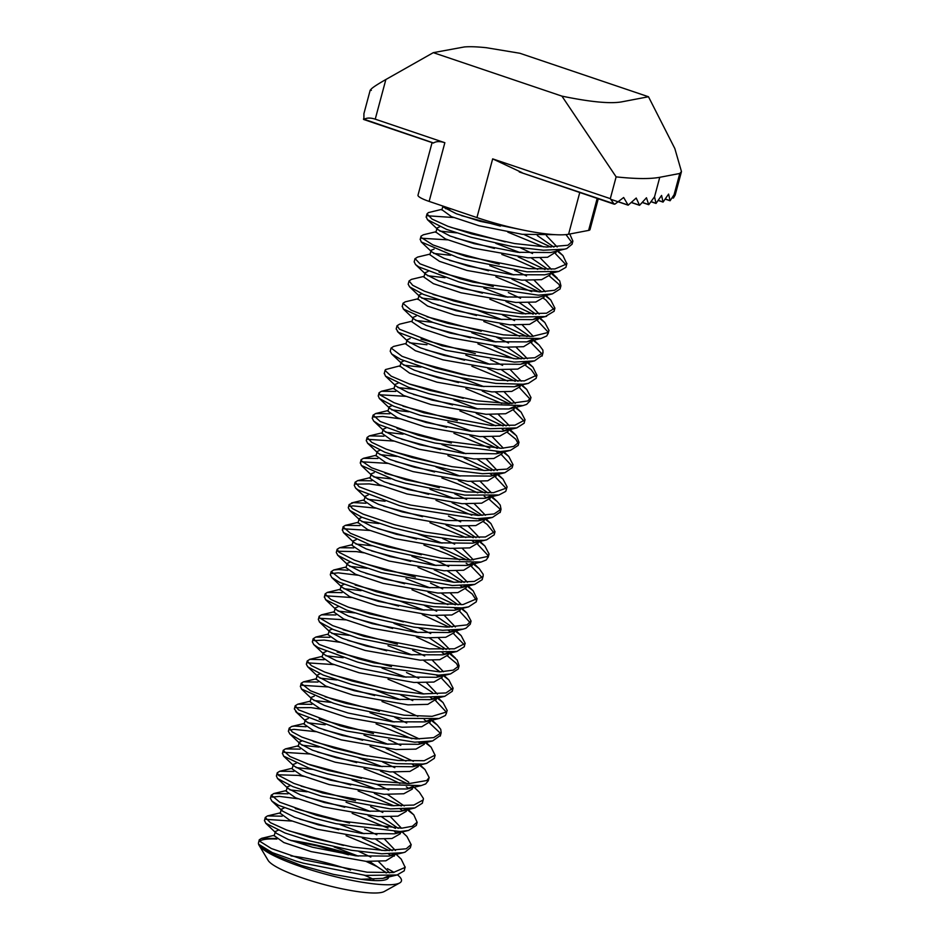 <?xml version="1.0" encoding="UTF-8"?>
<svg xmlns="http://www.w3.org/2000/svg" width="940" height="940" viewBox="0 0 940 940"><rect width="100%" height="100%" fill="white"/><g stroke="black" fill="none" stroke-linecap="round" stroke-linejoin="round"><path stroke-width="1.41" d="M395.552 853.755L401.227 859.148L405.175 867.385L393.296 872.508L367.117 872.202L304.196 859.9L271.366 848.538L259.416 841.042L259.217 839.82L261.602 838.339L276.019 838.492M276.877 839.056A73.978 13.054 15 0 0 259.546 841.253M259.299 839.82L258.524 842.71A73.978 13.054 15 0 0 258.594 844.226L272.341 852.627L296.006 861.064L303.291 863.178L365.543 875.41L397.079 874.976L404.224 870.828L404.541 869.418M401.639 831.442L406.961 836.494L411.121 844.578L406.256 848.773L385.13 850.594L353.005 847.128L310.259 837.54L286.442 829.926L270.426 822.688L265.245 817.459L267.477 815.92L282.176 816.19M299.684 819.139L338.706 829.656M362.346 838.081L389.278 850.677M390.993 855.506L388.408 853.955M381.957 850.465L346.085 835.684M291.823 821.067L266.032 819.351M264.504 820.373L265.726 823.229L284.996 832.993L309.143 840.748M406.797 809.375L413.8 814.851L417.09 822.206L412.402 826.248L401.533 828.234L337.624 820.596L316.322 815.215L279.721 802.184L271.39 795.146L273.846 793.536L288.039 793.795M305.888 796.861L344.745 807.272M368.151 815.673L395.446 828.387M309.389 840.818L351.337 850.277L381.769 853.779L403.143 852.698L405.081 852.145L410.24 847.857M396.962 833.075L394.565 831.665M387.973 828.14L352.124 813.323M297.898 798.741L279.486 796.403L272.083 797.085M270.509 798.424L271.848 801.056L278.463 805.275L315.194 818.434M413.529 786.663L419.346 792.185L423.399 798.471L423.27 799.893L413.823 805.063L391.91 805.698L322.82 793.031L293.868 783.408L278.51 775.336L277.265 772.774L279.709 771.27L293.926 771.411M311.539 774.419L350.738 784.923M374.355 793.372L401.286 806.015M315.44 818.505L335.956 823.698L400.158 831.536L408.595 830.42L416.209 825.485M402.849 810.727L400.405 809.293M393.942 805.815L358.128 790.951M303.867 776.346L298.403 775.418L277.993 774.795M276.407 775.982L277.547 778.532L292.845 786.627L321.315 796.133L390.37 808.929L414.869 807.942L422.389 803.171L422.542 802.231M418.77 764.655L424.962 769.508L429.169 777.533L426.772 780.529L408.923 783.607L378.714 781.281L328.189 770.471L310.353 764.995L289.955 756.512L283.151 750.379L285.408 748.898L300.107 749.121M317.485 752.035L356.695 762.599M380.43 771.047L407.196 783.607M408.923 788.437L406.315 786.886M399.899 783.408L389.089 778.297L364.038 768.615M309.789 753.986L283.974 752.329M282.517 753.175L283.575 756.089L308.861 768.062L327.308 773.749M424.774 742.283L431.084 747.147L435.032 755.149L424.14 760.73L398.078 760.472L363.604 755.243L334.288 748.146L301.834 737.066L292.175 731.872L289.332 728.065L291.705 726.456L294.537 726.091L306.076 726.761M323.842 729.793L362.664 740.215M386.14 748.628L413.377 761.294M327.355 773.761L377.081 784.442L421.214 785.582L425.679 783.937L428.311 780.682M414.963 766.041L412.495 764.584M405.951 761.059L370.078 746.278M315.828 731.673L293.962 729.346L290.049 729.969M288.451 731.343L289.826 733.952L300.506 740.144L333.16 751.354M430.743 720.005L437.394 725.151L440.743 729.346L441.166 732.812L433.646 737.618L416.209 738.934L348.364 728.007L340.221 725.809L298.474 709.818L295.301 705.729L297.792 704.178L311.88 704.342M392.215 726.291L419.346 738.969M333.406 751.424L361.923 758.357L396.504 763.68L422.836 764.056L426.69 763.374L434.151 758.427M420.838 743.646L418.453 742.248M411.92 738.758L376.118 723.906M321.868 709.312L310.976 707.62L295.994 707.726M294.42 709.007L297.357 712.931L339.34 729.087L346.719 731.085L414.728 742.189L432.659 740.92L440.437 735.421M436.736 697.633L443.046 702.58L447.217 710.487L446.441 712.027L432.095 716.339L404.165 715.199L346.132 703.425L334.828 700.077L310.482 690.759L301.106 683.333L303.444 681.864L318.014 682.029M335.369 684.955L374.661 695.53M440.402 734.211L439.955 732.836L429.651 723.142M426.842 721.356L424.281 719.84M417.865 716.362L400.193 708.325L382.016 701.545M327.766 686.917L301.928 685.319M300.471 686.165L301.458 689.008L333.289 703.144L345.25 706.692L402.555 718.383L439.121 718.501L445.431 715.457L446.418 713.096M442.74 675.214L448.921 680.008L453.021 688.092L445.995 692.945L422.777 693.92L389.56 689.725L352.218 681.065L324.676 672.03L311.387 665.638L307.227 660.985L309.895 659.328L324.1 659.716M446.359 712.132L435.749 700.829M432.929 699.019L430.391 697.492M423.905 693.99L388.032 679.221M333.759 664.604L307.979 662.876M306.358 664.275L307.732 666.812L323.278 675.108L351.125 684.285M448.721 652.912L457.216 660.009L459.061 665.743L453.291 670.114L439.92 671.9L374.155 662.876L358.234 658.752L319.271 644.464L313.314 638.671L315.793 637.073L329.905 637.297M347.765 640.375L386.704 650.797M351.349 684.355L387.891 692.851L421.249 697.163L444.761 696.305L452.128 691.37M452.211 689.713L441.659 678.351M438.851 676.589L436.489 675.19M339.845 642.267L324.218 640.093L313.995 640.634M312.433 641.95L313.737 644.57L318.072 647.566L357.353 662.03L372.487 665.966L438.498 675.178L450.519 673.921L458.18 669.022M454.702 630.587L461.176 635.64L465.218 643.43L454.384 648.811L429.251 648.87L364.097 636.368L332.713 625.641L319.577 617.909L319.13 616.288L321.539 614.807L335.897 614.948M353.381 617.921L392.65 628.461M416.361 636.92L443.163 649.516M458.297 667.141L456.523 663.523L447.581 656.038M444.785 654.264L442.282 652.795M345.755 619.86L319.906 618.297M318.39 619.272L319.424 621.986L332.96 629.4L358.187 638.213L427.688 652.078L456.922 651.443L464.325 646.732L464.454 645.792M460.706 608.168L466.851 612.974L471.046 621.046L467.062 624.877L446.958 627.109L415.41 624.007L370.149 613.996L348.176 607.076L330.798 599.426L325.111 593.915L327.343 592.4L342.066 592.647M359.527 595.584L398.607 606.112M422.283 614.548L449.156 627.133M464.372 644.957L453.691 633.772M450.883 631.974L448.286 630.423M351.713 597.523L325.921 595.819M324.429 596.759L325.593 599.661L346.719 610.142L369.267 617.275M466.698 585.832L473.149 590.778L476.968 598.674L462.997 604.584L435.185 603.492L400.088 597.617L376.223 591.683L340.868 579.263L331.279 571.602L333.712 569.981L338.694 569.558L347.953 570.263M365.789 573.33L404.623 583.74M428.041 592.141L455.336 604.843M369.279 617.286L413.753 627.156L442.728 630.282L463.091 629.142L465.911 628.273L470.164 624.325M470.212 622.727L459.672 611.329M456.863 609.543L454.455 608.121M447.875 604.596L412.014 589.791M357.788 575.21L338.177 572.848L331.985 573.529M330.41 574.88L331.761 577.513L339.587 582.354L375.107 594.891M472.667 563.53L479.271 568.665L483.184 574.293L483.148 576.349L474.336 581.413L453.903 582.283L385.118 570.157L354.58 560.193L338.964 552.274L337.178 549.242L339.646 547.726L353.804 547.867M371.476 550.899L410.651 561.391M434.21 569.828L461.211 582.483M375.342 594.961L398.407 600.731L433.587 606.688L461.646 607.898L468.52 606.888L476.098 601.952M476.204 600.131L472.244 594.033L465.559 588.934M462.75 587.183L460.33 585.761M453.844 582.283L418.03 567.419M363.78 552.814L356.495 551.615L337.895 551.263M336.297 552.52L337.906 555.399L353.44 563.365L381.229 572.601L452.375 585.526L474.7 584.41L482.267 579.628L482.349 577.771L471.61 566.691M478.672 541.135L484.887 546.011L489.094 554.001L487.308 556.551L470.564 560.029L441.048 558.078L388.067 546.939L372.287 542.145L350.397 533.262L343.029 526.846L345.309 525.378L359.985 525.577M377.351 528.491L416.585 539.055M440.343 547.515L467.086 560.076M468.802 564.893L466.205 563.354M459.801 559.876L446.829 553.824L423.94 545.071M369.69 530.454L343.864 528.809M342.407 529.631L343.441 532.545L370.771 545.212L387.198 550.217M484.664 518.739L490.927 523.568L494.922 531.617L485.369 536.987L460.189 537.128L426.067 532.216L394.177 524.602L363.216 514.168L352.453 508.599L349.198 504.522L353.499 502.618L366.001 503.229M383.72 506.249L422.554 516.683M446.065 525.096L473.243 537.751M387.245 550.229L439.427 561.251L481.104 562.038L486.25 559.97L488.271 556.915M488.236 555.693L477.673 544.331M474.865 542.521L472.373 541.029M465.841 537.515L429.98 522.746M375.706 508.14L352.899 505.873L349.939 506.425M348.329 507.8L349.704 510.385L361.877 517.247L393.049 527.81M490.645 496.461L497.307 501.596L500.245 505.097L501.032 509.269L494.099 513.945L478.014 515.437L410.745 505.097L400.135 502.277L359.186 486.814L355.214 482.185L357.705 480.622L371.794 480.81M389.606 483.877L428.64 494.334M452.07 502.747L479.259 515.437M393.296 527.88L424.398 535.342L458.626 540.347L484.088 540.324L486.65 539.83L494.052 534.884M494.135 533.168L487.143 524.391L483.548 521.865M480.751 520.114L478.378 518.716M471.821 515.214L436.007 500.362M381.781 485.78L369.279 483.9L355.907 484.182M354.333 485.463L355.59 488.072L358.046 489.916L399.253 505.555L409.1 508.176L476.556 518.704L492.501 517.399L500.28 512.1M496.626 474.101L502.994 479.083L507.13 486.944L506.707 487.978L493.512 492.666L466.393 491.914L406.021 479.882L371.664 467.826L361.042 460.588L361.019 459.789L363.38 458.332L377.88 458.485M395.27 461.423L434.562 471.986M458.332 480.457L485.064 493.03M500.28 510.667L499.504 508.599L489.529 499.587M486.732 497.812L484.182 496.308M477.767 492.842L457.804 483.865L441.918 478.002M387.668 463.385L361.829 461.798M360.349 462.668L361.348 465.476L395.364 480.293L405.14 483.16L464.795 495.122L498.976 494.957L505.72 491.409L506.343 489.458M502.642 451.67L508.787 456.464L512.935 464.56L506.977 469.107L484.723 470.494L451.999 466.639L412.108 457.533L386.281 449.167L371.735 442.364L367.094 437.441L369.349 435.89L384.002 436.172M401.556 439.145L440.531 449.626M464.125 458.062L491.127 470.67M506.272 488.565L495.639 477.297M492.83 475.487L490.257 473.948M483.795 470.447L447.922 455.677M393.649 441.06L367.869 439.332M366.295 440.496L367.587 443.245L384.86 452.234L411.015 460.753M508.611 429.369L516.46 435.714L518.927 442.2L513.698 446.418L501.537 448.31L436.595 439.932L418.147 435.208L380.242 421.508L373.215 415.128L375.683 413.529L389.83 413.764M407.69 416.843L446.582 427.265M469.977 435.666L497.272 448.38M411.227 460.812L450.342 469.777L482.385 473.701L504.886 472.714L512.042 467.838M512.112 466.205L501.561 454.819M498.764 453.056L496.39 451.658M489.799 448.133L453.961 433.316M399.735 418.735L382.745 416.455L373.909 417.078M372.334 418.406L373.662 421.038L379.02 424.61L417.266 438.487L434.926 443.034L500.127 451.599L510.408 450.389L518.058 445.478M514.591 407.055L521.113 412.143L525.107 419.886L514.932 425.174L491.35 425.514L424.011 412.836L394.13 402.743L379.831 394.812L379.055 392.755L381.487 391.263L395.764 391.404M413.306 394.389L452.551 404.917M476.228 413.377L503.088 425.996M518.175 443.621L515.79 439.227L507.483 432.482M504.674 430.72L502.207 429.263M495.756 425.797L459.93 410.945M405.669 396.328L379.807 394.777M378.268 395.822L379.337 398.478L393.684 406.209L420.403 415.351L489.799 428.734L516.765 427.912L524.226 423.164L524.356 422.224M521.265 385.083L526.764 389.465L530.971 397.514L527.787 400.969L508.728 403.601L477.802 400.851L430.027 390.464L409.981 384.213L391.204 376.176L384.989 370.372L385.588 369.538L400.146 365.778M419.369 372.04L458.509 382.58M482.22 391.028L509.034 403.601M524.285 421.379L513.569 410.228M501.737 403.389L465.864 388.608M384.331 373.18L385.447 376.106L408.512 387.28L429.145 393.743L476.145 404.012L523.016 405.587L526.659 404.365L530.078 400.793L530.982 397.514M527.176 362.664L532.968 367.188L536.857 375.13L524.391 380.9L497.378 380.207L462.551 374.637L436.113 368.139L402.085 356.342L391.169 348.059L393.578 346.449L406.127 343.441M425.679 349.786L464.501 360.196M487.954 368.609L515.214 381.299M530.125 399.206L519.585 387.809M507.764 381.053L471.915 366.259M390.288 351.337L391.651 353.957L400.793 359.433L435.009 371.347M533.121 340.374L539.207 345.133L542.885 350.091L543.014 352.805L534.825 357.752L515.825 358.845L442.023 345.791L399.488 329.223L397.103 325.71L399.582 324.171L412.096 321.163M431.437 327.379L470.552 337.848M494.076 346.284L521.136 358.951M435.244 371.418L460.882 377.739L495.791 383.414L523.051 384.225L528.456 383.356L535.976 378.409M536.082 376.623L531.241 369.69L525.46 365.39M513.745 358.739L477.943 343.887M396.222 328.988L398.407 332.349L445.807 350.35L514.333 362.1L534.531 360.889L542.298 355.273M539.219 318.049L544.824 322.514L549.019 330.469L547.762 332.56L532.134 336.426L503.346 334.852L447.957 323.407L434.268 319.295L410.968 310.071L402.931 303.315L405.234 301.846L418.1 298.744M437.218 304.948L476.486 315.511M500.256 323.983L526.976 336.544M542.239 354.215L531.488 343.135M519.691 336.344L504.522 329.353L483.83 321.527M402.297 306.111L403.307 308.99L432.741 322.361L447.076 326.685L501.737 338.036L540.982 338.482L546.716 335.98L548.208 333.218M545.188 295.618L550.781 300.013L554.823 308.073L546.516 313.22L522.24 313.748L488.53 309.178L454.055 301.059L424.68 291.283L412.742 285.325L409.076 280.978L411.403 279.392L424.105 276.348M443.586 282.693L482.455 293.151M505.99 301.564L533.121 314.207M548.161 332.137L537.574 320.798M525.742 313.972L489.869 299.202M408.207 284.256L409.582 286.829L423.305 294.361L452.951 304.278M551.087 273.282L559.676 280.837L560.91 285.737L554.541 290.26L539.76 291.905L473.161 282.176L460.048 278.733L419.992 263.823L415.128 258.653L417.619 257.078L430.073 254.082M449.555 260.357L488.541 270.791M511.947 279.204L539.172 291.905M453.186 304.337L486.861 312.303L520.701 316.98L545.259 316.569L553.942 311.352M554.024 309.66L545.881 300.001L543.461 298.333M531.723 291.67L495.897 276.83M414.246 261.931L415.527 264.551L418.817 266.925L459.166 282.012L471.504 285.267L538.314 295.184L552.368 293.879L560.04 289.015M557.15 250.992L562.942 255.586L566.879 263.893L554.859 268.981L528.574 268.617L465.923 256.35L432.929 244.917L421.108 237.444L420.932 236.257L423.317 234.788L436.066 231.722M455.172 237.891L494.464 248.442M518.21 256.914L544.977 269.498M560.158 287.123L558.947 284.338L549.418 276.031M537.668 269.31L515.367 259.416L501.831 254.458M447.569 239.841L421.719 238.267M420.239 239.183L421.238 241.944L457.474 257.431L465.041 259.628L526.999 271.825L558.818 271.425L565.927 267.336L566.268 265.844M569.758 234.001L572.848 241.028L567.866 245.258L546.622 247.044L514.438 243.53L471.986 233.989L447.945 226.305L432.083 219.102L426.971 213.897L428.44 212.593L442.082 209.279M461.411 215.589L500.433 226.094M524.062 234.53L551.005 247.126M566.186 264.986L555.528 253.765M543.684 246.915L507.812 232.133M453.538 217.516L427.759 215.8M426.231 216.823L427.453 219.678L446.512 229.372L470.905 237.209M478.942 225.706L522.299 234.319L555.152 234.671M443.151 206.142L444.056 207.458L456.346 213.744L480.211 221.335L520.255 229.454M435.948 232.133L445.548 238.995L472.89 248.066L527.857 257.807L547.562 257.266L556.174 251.873M553.871 247.103L537.339 235.599M451.376 208.927L445.666 208.704M441.953 209.749L451.435 216.635L478.812 225.671M439.897 226.704L437.041 227.974L437.97 229.677L450.107 236.011L474.136 243.648L517.87 252.308L550.746 252.531L566.691 248.63L571.966 244.306M557.185 246.973L546.387 235.658M429.98 254.775L439.415 261.308L466.992 270.45L521.865 280.144L541.593 279.662L549.971 274.938M547.996 269.451L531.335 257.995M519.914 252.543L495.827 243.389M456.582 232.885L439.838 231.099M434.104 249.1L431.002 250.334L431.812 251.979L444.209 258.371L468.085 266.008L512.018 274.692L544.671 274.821L558.818 271.425M551.334 269.298L540.312 258.007M532.534 253.542L520.56 247.901M505.238 241.862L450.93 227.386M461.011 292.775L515.778 302.457L535.73 302.046L543.908 297.287M541.992 291.87L525.378 280.343M513.875 274.915L489.822 265.714M450.66 255.28L433.751 253.424M428.053 271.437L425.174 272.718L426.043 274.515L438.44 280.813L462.186 288.392L505.591 296.958L538.303 297.275L552.368 293.879M545.329 291.717L534.366 280.414M526.518 275.937L514.568 270.25M499.211 264.175L444.914 249.711M418.018 299.096L427.582 306.064L454.925 315.123L509.844 324.852L529.643 324.347L538.138 319.189M535.906 314.195L519.397 302.668M507.847 297.228L483.83 288.098M444.996 277.7L427.653 275.749M423.94 277.1L433.399 283.668L460.859 292.728M421.884 293.762L419.134 295.054L420.074 296.805L432.2 303.103L456.206 310.717L499.657 319.33L532.569 319.647L537.668 317.391M539.207 314.066L528.433 302.739M520.56 298.297L508.329 292.54M493.265 286.547L438.992 272.071M411.967 321.832L421.508 328.389L448.979 337.507L503.922 347.224L523.592 346.696L532.205 341.338M529.984 336.508L513.357 325.029M501.937 319.588L477.896 310.47M438.769 299.978L421.837 298.144M416.079 316.146L413.012 317.379L413.87 319.024L426.161 325.416L450.119 333.065L494.099 341.761L526.823 341.878L531.934 339.669M533.309 336.356L522.37 325.064M514.58 320.611L502.477 314.935M487.296 308.943L433.023 294.455M443.057 359.844L497.836 369.526L517.729 369.103L525.942 364.344M524.062 358.916L507.4 347.424M495.944 341.984L471.856 332.784M432.565 322.303L415.844 320.493M410.146 338.518L407.149 339.775L407.984 341.526L420.462 347.859L444.173 355.449L487.789 364.05L520.443 364.285L525.683 362.076M527.411 358.751L516.365 347.459M508.552 342.971L496.684 337.343M481.233 331.244L426.936 316.78M400.052 366.142L409.582 373.133L436.983 382.18L491.832 391.886L511.724 391.428L520.032 386.716L520.654 384.413M517.964 381.276L501.42 369.737M489.869 364.297L465.841 355.144M426.96 344.757L409.687 342.806M406.021 344.181L415.374 350.714L442.905 359.809M403.953 360.831L401.215 362.123L402.144 363.921L414.34 370.196L438.252 377.798L481.55 386.363L514.403 386.728L519.597 384.472M521.265 381.158L510.455 369.82M502.595 365.366L490.422 359.62M475.299 353.605L420.991 339.117M393.989 388.749L403.589 395.458L430.978 404.553L485.957 414.293L505.626 413.753L514.145 409.088L514.262 408.277M511.971 403.565L495.404 392.086M483.936 386.646L459.93 377.539M420.944 367.082L403.801 365.19M398.031 383.191L395.07 384.448L395.975 386.105L408.172 392.474L432.177 400.123L476.051 408.806L508.881 408.971L513.91 406.75M515.285 403.436L504.439 392.121M469.33 376L415.081 361.512M388.067 411.25L397.456 417.795L425.091 426.913L479.905 436.606L499.704 436.148L508 431.413M506.096 425.949L489.411 414.481M477.99 409.029L453.891 399.853M414.587 389.348L397.914 387.574M392.191 405.587L389.113 406.82L389.912 408.501L402.367 414.869L426.161 422.495L470 431.143L502.63 431.307L507.847 429.11M509.433 425.785L498.388 414.505M463.279 398.325L408.982 383.861M419.052 449.25L473.842 458.943L493.794 458.509L502.007 453.773M500.033 448.356L483.454 436.818M471.927 431.378L447.887 422.189M408.841 411.779L391.769 409.887M386.07 427.912L383.25 429.192L384.166 431.002L396.48 437.276L420.274 444.867L463.585 453.421L496.367 453.773L501.596 451.541M503.358 448.216L492.466 436.889M457.298 420.65L402.99 406.186M376.071 455.63L385.659 462.539L412.989 471.598L467.944 481.339L487.684 480.81L496.261 475.476M493.97 470.646L477.45 459.131M465.935 453.703L441.929 444.585M403.06 434.174L385.764 432.236M382.039 433.363L391.522 440.167L418.923 449.203M379.983 450.237L377.163 451.517L378.103 453.233L390.229 459.554L414.258 467.192L457.897 475.828L490.798 476.087L495.827 473.842M497.284 470.529L486.497 459.202M451.353 443.034L397.091 428.558M370.066 478.307L379.537 484.852L407.09 493.982L461.987 503.687L481.68 503.182L490.175 498.2M488.095 492.983L471.434 481.527M460.024 476.075L435.948 466.933M396.727 456.429L379.936 454.631M374.202 472.632L371.089 473.866L371.911 475.499L384.284 481.903L408.183 489.54L452.152 498.235L484.817 498.353L489.975 496.144M491.42 492.83L480.422 481.538M445.349 465.406L391.052 450.93M401.122 516.319L455.888 526.001L475.828 525.577L484.006 520.831M482.114 515.402L465.476 503.887M453.997 498.459L429.933 489.258M390.711 478.801L373.873 476.968M368.174 494.981L365.261 496.25L366.118 498.047L378.55 504.345L402.273 511.924L445.748 520.502L478.437 520.795L483.689 518.574M485.451 515.249L474.465 503.946M466.628 499.469L454.702 493.805M439.309 487.719L385.012 473.255M358.116 522.616L367.681 529.608L395.035 538.655L449.931 548.384L469.765 547.891L478.213 542.85M476.016 537.739L459.495 526.2M385.083 501.243L367.752 499.281M364.062 500.644L373.474 507.201L400.957 516.272M361.994 517.306L359.256 518.598L360.196 520.361L372.346 526.647L396.316 534.261L439.697 542.85L472.597 543.191L477.731 540.935M479.318 537.621L468.531 526.283M460.671 521.841L448.451 516.084M353.217 540.935L352.03 545.353L361.63 551.921L389.066 561.039L444.032 570.768L463.69 570.228L472.327 564.799M470.071 560.04L453.468 548.561M442.035 543.12L418.006 534.014M378.914 523.533L361.923 521.677M356.154 539.678L353.123 540.923L353.992 542.556L366.259 548.948L390.229 556.597L434.186 565.304L466.945 565.422L472.021 563.213M473.396 559.899L462.48 548.596M454.69 544.154L442.552 538.456M383.168 583.388L437.946 593.07L457.815 592.635L466.052 587.888M464.172 582.436L447.499 570.956M436.054 565.516L411.955 556.327M372.651 545.835L355.966 544.037M350.256 562.061L347.236 563.307L348.059 565.034L360.537 571.391L384.26 578.981L427.959 587.594L460.588 587.817L465.829 585.608M467.521 582.271L456.464 570.991M448.65 566.514L436.795 560.875M421.332 554.788L367.035 540.324M340.139 589.709L349.668 596.665L377.105 605.712L431.93 615.418L451.846 614.971L460.118 610.26L460.764 607.957M458.074 604.82L441.53 593.281M429.98 587.841L405.939 578.676M367.023 568.277L349.798 566.35M346.132 567.725L355.473 574.246L383.003 583.341M344.075 584.375L341.326 585.667L342.254 587.465L354.486 593.739L378.362 601.33L421.637 609.895L454.466 610.272L459.684 608.016M461.387 604.69L450.554 593.363M442.693 588.91L430.555 583.164M415.386 577.137L361.078 562.649M334.111 612.21L343.711 619.002L371.065 628.084L426.043 637.825L445.736 637.285L454.255 632.632L454.361 631.833M452.058 627.109L435.514 615.618M424.034 610.178L400.029 601.083M361.089 590.637L343.876 588.722M338.106 606.723L335.192 607.98L336.109 609.661L348.282 616.017L372.299 623.667L416.115 632.338L448.956 632.526L453.985 630.293M455.371 626.98L444.549 615.665M436.712 611.223L424.492 605.501M409.429 599.532L355.179 585.044M328.166 634.782L337.578 641.327L365.178 650.457L420.027 660.15L439.779 659.68L448.122 654.957L448.803 652.583M446.195 649.481L429.51 638.013M418.089 632.561L394.001 623.396M354.709 612.892L338.012 611.106M332.302 629.118L329.2 630.352L329.999 632.009L342.43 638.401L366.259 646.027L410.157 654.698L442.787 654.839L447.992 652.63M449.531 649.317L438.487 638.025M430.708 633.56L418.77 627.932M403.401 621.869L349.093 607.405M359.174 672.782L413.941 682.475L433.904 682.052L442.094 677.305M440.155 671.889L423.552 660.362M412.037 654.922L387.997 645.733M348.893 635.311L331.89 633.431M326.192 651.455L323.348 652.736L324.253 654.534L336.602 660.82L360.373 668.399L403.718 676.965L436.466 677.305L441.706 675.073M443.48 671.748L432.565 660.432M424.704 655.956L412.707 650.257M397.397 644.194L343.088 629.718M316.181 679.138L325.757 686.082L353.099 695.13L408.031 704.871L427.806 704.354L436.348 699.09M432.529 692.58L417.56 682.675M406.021 677.235L382.016 668.117M343.171 657.718L325.839 655.768M323.266 652.712L322.079 657.119L331.597 663.699L359.033 672.746M320.07 673.78L317.285 675.061L318.225 676.788L330.351 683.11L354.368 690.736L397.926 699.36L430.826 699.642L435.89 697.386M437.382 694.073L426.596 682.745M418.747 678.304L406.503 672.547M391.451 666.566L337.19 652.09M310.165 701.851L319.659 708.396L347.177 717.514L402.097 727.231L421.766 726.714L430.344 721.497M400.123 699.607L376.059 690.477M336.884 679.984L320.023 678.163M314.277 696.176L311.187 697.398L312.021 699.031L324.359 705.435L348.294 713.084L392.274 721.779L424.962 721.897L430.097 719.688M412.754 700.617L400.698 694.966M385.471 688.95L331.174 674.462M341.232 739.862L395.998 749.544L415.915 749.121L424.116 744.363M394.107 721.991L370.031 712.79M330.774 702.333L313.995 700.511M308.308 718.524L305.347 719.793L306.193 721.568L318.648 727.877L342.36 735.468L385.905 744.045L418.57 744.316L423.822 742.107M406.726 723.001L394.835 717.349M379.407 711.263L325.111 696.798M298.227 746.149L307.779 753.14L335.145 762.187L390.018 771.916L409.887 771.434L418.265 766.558M388.044 744.304L364.015 735.162M325.17 724.775L307.85 722.825M304.184 724.188L313.561 730.732L341.067 739.815M302.104 740.837L299.378 742.13L300.318 743.916L312.48 750.202L336.426 757.805L379.76 766.382L412.637 766.746L417.806 764.479M400.769 745.373L388.572 739.616M373.474 733.623L319.177 719.135M292.129 768.897L301.752 775.465L329.164 784.571L384.131 794.3L403.789 793.76L412.308 789.107L412.437 788.296M408.782 782.162L393.566 772.104M382.134 766.664L358.105 757.558M319.071 747.089L301.998 745.209M296.229 763.209L293.233 764.455L294.126 766.112L306.346 772.492L330.339 780.141L374.273 788.836L407.055 788.977L412.108 786.757M394.788 767.686L382.615 761.988M367.505 756.019L313.243 741.531M323.266 806.931L378.068 816.613L397.902 816.167L406.162 811.42M404.271 805.968L387.597 794.5M376.153 789.048L352.065 779.859M312.75 769.366L296.077 767.581M290.366 785.593L287.311 786.839L288.122 788.543L300.6 794.911L324.347 802.513L368.116 811.15L400.745 811.337L405.974 809.129M388.761 790.047L376.893 784.418M361.442 778.332L307.145 763.868M280.238 813.288L289.755 820.197L317.215 829.256L372.017 838.962L391.957 838.515L400.193 833.792M398.196 828.363L381.628 816.825M370.09 811.385L346.049 802.208M307.075 791.809L289.92 789.894M286.242 791.257L295.583 797.79L323.102 806.884M284.209 807.918L281.436 809.211L282.353 811.009L294.62 817.283L318.46 824.874L361.747 833.428L394.553 833.803L399.77 831.559M401.509 828.234L390.652 816.907M382.791 812.442L370.701 806.708M355.485 800.668L301.176 786.193M274.233 835.695L283.833 842.545L311.163 851.616L366.142 861.357L385.846 860.817L394.459 855.423M392.156 850.653L375.624 839.15M364.121 833.709L340.127 824.615M278.181 830.255L275.314 831.524L276.243 833.228L288.392 839.561L312.409 847.198L356.154 855.858L389.031 856.082L394.048 853.837M395.47 850.536L384.66 839.209M376.822 834.767L364.579 829.033M349.527 823.064L295.278 808.576M360.889 879.276L382.933 878.383L388.114 876.174M389.606 872.849L378.597 861.557M370.818 857.092L358.845 851.464M343.511 845.413L289.214 830.937M388.913 876.127L388.526 877.537A60.618 10.693 -165 0 1 360.831 879.252L333.441 874.365L301.376 865.458L275.655 855.435L267.454 851.182L259.898 845.777M471.116 237.268L512.77 246.68L543.379 250.216L564.858 249.147M572.014 242.696L565.974 234.601M258.594 844.226A73.978 13.054 15 0 0 259.076 845.272A73.978 13.054 15 0 0 302.328 867.138A73.978 13.054 15 0 0 399.664 882.954A73.978 13.054 15 0 0 397.491 874.882M291.2 840.63L317.497 845.988L348.481 854.824M365.919 861.346L377.14 866.633L385.541 872.238L369.596 861.545M394.001 872.414A73.978 13.054 15 0 0 387.409 868.689M355.144 855.741A73.978 13.054 15 0 0 290.495 840.372M386.211 873.013L384.812 871.556M358.199 856.093L334.099 846.94M259.076 845.272L268.112 860.37A61.124 10.787 15 0 0 303.855 878.442A61.124 10.787 15 0 0 384.296 891.496L399.664 882.954M373.768 879.511A61.124 10.787 15 0 0 364.555 875.305M350.538 870.029A61.124 10.787 15 0 0 290.977 855.929M598.263 198.798L590.003 229.595A18.812 3.313 -165 0 1 588.616 230.406L568.582 234.236A72.415 12.772 -165 0 1 476.933 217.575L429.134 201.407L444.855 142.715L375.236 119.169C370.43 117.617 366.659 117.7 363.909 119.439L363.921 113.611L370.219 90.099M444.855 142.715C440.049 141.153 436.278 141.235 433.528 142.974L363.439 119.039M433.316 52.652L561.92 96.127C590.097 101.931 609.919 103.858 621.411 101.919L648.482 96.75L519.867 53.263L486.309 47.705C476.909 46.73 469.565 46.471 464.278 46.965L433.316 52.652L385.87 79.512C373.732 86.445 368.891 90.064 371.323 90.381M648.482 96.75L674.838 148.567L681.477 171.574L679.796 173.465L659.763 177.296C650.175 179.094 635.628 178.953 616.135 176.873L610.307 198.645L492.666 158.872L522.123 172.678M672.335 197.659L673.428 198.035L672.946 197.635L673.428 198.035L675.178 195.085L675.437 192.688L670.091 200.749L668.599 194.098L663.053 202.1L661.572 195.438L656.026 203.439L654.545 196.789L648.729 204.697L646.462 197.776L639.564 205.32L636.216 198.035L628.167 205.19L623.655 197.506L614.995 204.086L614.008 203.992L610.307 198.645M614.314 204.227L519.291 171.961L614.995 204.086M429.134 201.407A18.812 3.313 -165 0 1 417.995 195.191L432.083 142.61M561.92 96.127L616.135 176.873M375.236 119.169L385.87 79.512M673.957 195.238L679.796 173.465M654.545 196.789L659.763 177.296M669.973 200.584L665.309 199.01M476.933 217.575L492.666 158.872M568.582 234.236L579.757 192.536M588.616 230.406L597.182 198.434M655.92 203.275L651.161 201.665M627.932 204.979L618.238 201.701M639.376 205.12L631.539 202.476M648.588 204.52L642.443 202.441M662.947 201.936L658.282 200.349M404.318 870.217L405.199 866.939M264.41 820.749L265.28 817.471M410.31 847.868L411.191 844.59M270.391 798.401L271.272 795.123M416.303 825.508L417.172 822.23M276.384 776.041L277.265 772.762M422.295 803.159L422.977 800.598M282.376 753.68L283.257 750.402M428.276 780.799L429.157 777.521M288.368 731.332L289.238 728.053M434.268 758.451L435.149 755.173M294.349 708.983L295.231 705.705M440.261 736.102L441.142 732.824M300.342 686.623L301.223 683.345M446.253 713.742L447.123 710.464M306.334 664.275L307.215 660.996M452.234 691.394L453.115 688.115M312.327 641.926L313.196 638.648M458.227 669.033L459.108 665.755M318.308 619.566L319.189 616.288M464.219 646.685L465.1 643.407M324.3 597.206L325.181 593.927M470.212 624.325L471.081 621.046M330.293 574.857L331.174 571.579M476.192 601.976L477.074 598.698M336.285 552.509L337.154 549.23M482.185 579.616L483.066 576.337M342.278 530.148L343.147 526.87M488.177 557.267L489.059 553.989M348.258 507.8L349.139 504.522M494.17 534.919L495.039 531.64M354.251 485.44L355.132 482.161M500.151 512.559L501.032 509.28M360.243 463.091L361.125 459.813M506.143 490.198L507.024 486.92M366.236 440.731L367.105 437.453M512.135 467.85L513.017 464.572M372.216 418.382L373.098 415.104M518.128 445.501L518.998 442.223M378.209 396.022L379.09 392.744M524.109 423.141L524.99 419.863M384.202 373.673L385.083 370.395M390.194 351.325L391.064 348.047M536.094 378.432L536.975 375.154M396.175 328.965L397.056 325.687M542.086 356.084L542.956 352.805M402.167 306.605L402.907 303.832M548.079 333.724L548.948 330.445M408.16 284.256L409.041 280.978M554.06 311.375L554.941 308.097M414.152 261.908L415.022 258.629M560.052 289.026L560.933 285.748M420.133 239.547L421.014 236.269M566.045 266.666L566.926 263.388M426.126 217.199L427.007 213.921M555.986 252.601L556.609 250.24M441.87 210.043L442.94 206.072M549.994 274.95L550.629 272.565M435.89 232.392L437.065 227.985M544.002 297.31L544.401 295.806M429.897 254.752L431.072 250.346M538.009 319.659L538.385 318.249M423.905 277.1L425.091 272.694M532.016 342.007L532.663 339.622M417.912 299.461L419.099 295.054M526.036 364.368L526.659 362.018M411.92 321.809L413.106 317.403M405.939 344.169L407.114 339.763M514.051 409.076L514.685 406.703M399.947 366.518L401.133 362.112M508.058 431.425L508.704 429.051M393.954 388.878L395.141 384.46M502.078 453.785L502.689 451.482M387.962 411.227L389.148 406.82M496.085 476.134L496.708 473.795M381.981 433.575L383.156 429.169M490.093 498.494L490.739 496.097M375.988 455.935L377.175 451.529M484.1 520.842L484.735 518.516M369.996 478.296L371.183 473.878M478.119 543.191L478.73 540.876M364.003 500.644L365.19 496.238M472.127 565.551L472.761 563.166M358.022 522.993L359.197 518.586M466.134 587.911L466.769 585.538M346.038 567.701L347.224 563.295M454.161 632.608L454.796 630.246M340.045 590.05L341.232 585.655M334.064 612.41L335.239 608.004M442.176 677.317L442.799 675.002M328.072 634.77L329.247 630.352M436.184 699.666L436.818 697.339M430.203 722.026L430.837 719.641M316.087 679.467L317.274 675.061M424.21 744.386L424.833 742.036M310.106 701.827L311.281 697.421M418.218 766.735L418.841 764.432M304.113 724.176L305.288 719.77M412.225 789.083L412.872 786.709M298.121 746.536L299.308 742.13M406.233 811.443L406.879 809.07M292.129 768.885L293.315 764.479M400.252 833.792L400.863 831.489M286.148 791.245L287.323 786.839M394.26 856.152L394.894 853.79M280.155 813.593L281.33 809.187M444.056 207.458L442.411 205.895M437.97 229.677L427.453 219.678M431.812 251.979L421.238 241.944M532.569 319.647L546.622 316.275M426.043 274.515L415.527 264.551M526.823 341.878L540.982 338.482M420.074 296.805L409.582 286.829M520.443 364.285L534.531 360.889M413.87 319.024L403.307 308.99M514.403 386.728L528.456 383.356M407.984 341.526L397.432 331.538M508.881 408.971L523.016 405.587M402.144 363.921L391.651 353.957M502.63 431.307L516.765 427.912M395.975 386.105L385.447 376.106M496.367 453.773L510.408 450.389M389.912 408.501L379.337 398.478M490.798 476.087L504.886 472.714M384.166 431.002L373.662 421.038M484.817 498.353L498.976 494.957M378.103 453.233L367.587 443.245M478.437 520.795L492.501 517.399M371.911 475.499L361.348 465.476M472.597 543.191L486.65 539.83M366.118 498.047L355.59 488.072M466.945 565.422L481.104 562.038M360.196 520.361L349.704 510.385M460.588 587.817L474.7 584.41M353.992 542.556L343.441 532.545M454.466 610.272L468.52 606.888M348.059 565.034L337.495 555.035M448.956 632.526L463.091 629.142M342.254 587.465L331.761 577.513M442.787 654.839L456.922 651.443M336.109 609.661L325.593 599.661M436.466 677.305L450.519 673.921M329.999 632.009L319.424 621.986M430.826 699.642L444.902 696.27M324.253 654.534L313.737 644.57M424.962 721.897L439.121 718.501M318.225 676.788L307.732 666.812M418.57 744.316L432.659 740.92M312.021 699.031L301.458 689.008M412.637 766.746L426.69 763.374M306.193 721.568L295.654 711.58M407.055 788.977L421.214 785.582M300.318 743.916L289.826 733.952M400.745 811.337L414.869 807.942M294.126 766.112L283.575 756.089M394.553 833.803L408.595 830.42M288.122 788.543L277.547 778.532M389.031 856.082L403.143 852.698M282.353 811.009L271.848 801.056M382.933 878.383L397.079 874.976M276.243 833.228L265.726 823.229M274.163 835.942L275.173 832.194M562.942 255.586L557.267 250.204M557.197 278.04L551.357 272.506M550.781 300.013L545.423 294.925M544.824 322.514L539.325 317.285M539.207 345.133L533.344 339.575M532.968 367.188L527.998 362.464M526.764 389.465L521.406 384.366M521.113 412.143L515.343 406.656M381.487 391.263L394.13 388.22M515.202 434.433L509.457 428.993M375.683 413.529L388.149 410.533M508.787 456.464L503.476 451.423M369.349 435.89L382.18 432.823M502.994 479.083L497.378 473.748M363.38 458.332L376.176 455.254M497.307 501.596L491.444 496.05M357.705 480.622L370.172 477.626M490.927 523.568L485.522 518.457M351.56 502.923L364.215 499.892M484.887 546.011L479.447 540.841M345.309 525.378L358.211 522.276M479.271 568.665L473.431 563.119M339.646 547.726L352.206 544.695M473.149 590.778L467.556 585.479M333.712 569.981L346.226 566.985M466.851 612.974L461.517 607.91M327.343 592.4L340.257 589.298M461.176 635.64L455.442 630.211M321.539 614.807L334.24 611.752M455.348 658.024L449.543 652.525M315.793 637.073L328.248 634.089M448.921 680.008L443.586 674.943M309.507 659.41L322.279 656.355M443.046 702.58L437.488 697.292M303.444 681.864L316.275 678.774M437.394 725.151L431.531 719.593M297.792 704.178L310.282 701.17M431.084 747.147L425.632 741.977M291.705 726.456L304.313 723.436M424.962 769.508L419.557 764.385M285.408 748.898L298.321 745.796M279.709 771.27L292.305 768.239M413.318 814.393L407.643 809.011M273.846 793.536L286.336 790.54M267.477 815.92L280.355 812.83M261.602 838.339L274.339 835.272M572.037 244.318L572.907 241.028M681.477 171.574L675.178 195.085M665.238 199.116L670.091 200.749M658.212 200.455L663.053 202.1M651.079 201.771L656.026 203.439M642.361 202.547L648.729 204.697M631.445 202.57L639.564 205.32M610.777 199.304L628.167 205.19M363.686 119.486L433.293 143.021M672.264 197.764L673.193 198.082"/></g></svg>
